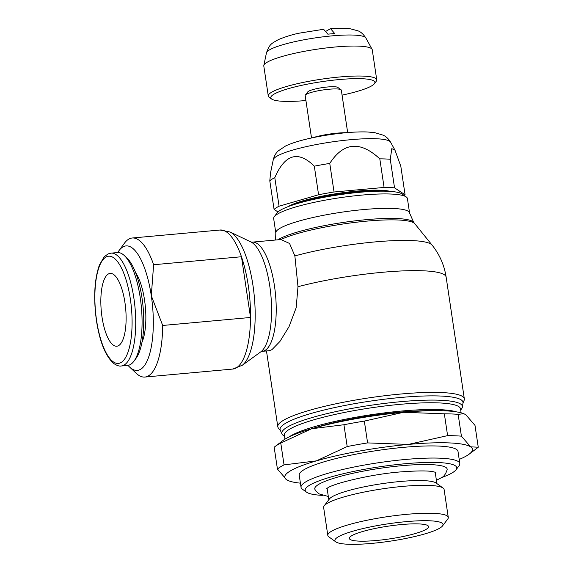 <?xml version="1.0" encoding="UTF-8"?>
<svg xmlns="http://www.w3.org/2000/svg" width="573" height="573" viewBox="0 0 573 573"><rect width="100%" height="100%" fill="white"/><g stroke="black" fill="none" stroke-linecap="round" stroke-linejoin="round"><path stroke-width="0.86" d="M335.835 541.893L328.845 536.858A60.903 9.734 -8.5 0 1 327.813 535.418L323.638 507.485A60.903 9.734 -8.5 0 1 324.203 505.809A60.903 9.734 -8.5 0 1 326.732 503.681A60.903 9.734 -8.5 0 1 387.964 488.067A60.903 9.734 -8.5 0 1 443.079 488.046A60.903 9.734 -8.5 0 1 444.104 489.485L448.279 517.412A60.903 9.734 -8.5 0 1 447.721 519.088L442.499 525.95A54.643 8.738 -8.5 0 1 440.229 527.862A54.643 8.738 -8.5 0 1 385.285 541.865A54.643 8.738 -8.5 0 1 335.835 541.893A54.643 8.738 -8.5 0 1 337.69 537.188A54.643 8.738 -8.5 0 1 401.322 522.125A54.643 8.738 -8.5 0 1 442.499 525.95M324.203 505.809L329.418 498.947A54.643 8.738 -8.5 0 1 331.688 497.042A54.643 8.738 -8.5 0 1 386.632 483.032A54.643 8.738 -8.5 0 1 436.082 483.003L443.079 488.046M327.813 535.418A60.903 9.734 -8.5 0 1 330.9 531.608A60.903 9.734 -8.5 0 1 397.01 515.378A60.903 9.734 -8.5 0 1 448.279 517.412M436.411 480.324L441.088 477.846C443.789 476.829 445.815 474.05 447.169 469.516A66.934 10.701 171.5 0 0 392.075 466.716A66.934 10.701 171.5 0 0 318.158 484.708A66.934 10.701 171.5 0 0 314.871 489.292L315.787 490.961L319.14 493.905L328.322 496.476M275.592 240.015L275.821 232.975L273.665 218.557A67.621 10.808 -8.5 0 1 274.288 216.694A67.621 10.808 -8.5 0 1 277.096 214.331A67.621 10.808 -8.5 0 1 345.089 196.997A67.621 10.808 -8.5 0 1 406.278 196.962A67.621 10.808 -8.5 0 1 407.417 198.566L409.573 212.984L413.62 222.26L432.063 245.086C439.598 254.498 444.29 265.177 446.138 277.11L446.138 277.11A94.301 15.077 -8.5 0 0 382.442 272.29A94.301 15.077 -8.5 0 0 297.989 286.715L296.155 307.787L289.021 326.689L279.932 341.465L271.946 349.652L269.346 350.69L262.226 351.335A54.829 18.379 -95.2 0 0 265.256 350.261A54.829 18.379 -95.2 0 0 274.453 285.827A54.829 18.379 -95.2 0 0 252.292 242.135L250.981 241.978A56.297 18.873 -95.2 0 0 250.788 241.885L230.024 231.965M274.288 216.694L277.339 212.683A63.968 10.228 -8.5 0 1 279.989 210.449A63.968 10.228 -8.5 0 1 344.309 194.054A63.968 10.228 -8.5 0 1 402.196 194.025L406.278 196.962M252.292 242.135L280.949 239.528L289.566 243.475L294.873 255.938L297.989 286.715M280.426 430.559L278.414 428.074A94.301 15.077 -8.5 0 1 277.798 426.735A94.301 15.077 -8.5 0 1 282.582 420.847A94.301 15.077 -8.5 0 1 384.949 395.707A94.301 15.077 -8.5 0 1 464.331 398.858A94.301 15.077 -8.5 0 1 464.137 400.312L462.941 403.285M284.552 436.34L283.377 435.494A91.286 14.597 -8.5 0 1 282.038 434.005L280.276 430.237A92.475 14.783 -8.5 0 1 284.76 423.784A92.475 14.783 -8.5 0 1 387.284 398.872A92.475 14.783 -8.5 0 1 462.991 402.934L462.404 407.052A91.286 14.597 -8.5 0 1 461.559 408.864L460.685 410.017M282.038 434.005A91.286 14.597 -8.5 0 1 286.464 427.63A91.286 14.597 -8.5 0 1 387.677 403.048A91.286 14.597 -8.5 0 1 462.404 407.052M284.974 439.154L284.38 435.194A89.044 14.239 -8.5 0 1 288.899 429.628A89.044 14.239 -8.5 0 1 385.55 405.892A89.044 14.239 -8.5 0 1 460.513 408.871L461.107 412.832M289.143 436.877A89.044 14.239 -8.5 0 1 289.902 436.375A89.044 14.239 -8.5 0 1 372.608 414.508A89.044 14.239 -8.5 0 1 456.452 411.872M322.864 495.401A76.617 12.248 -8.5 0 1 306.476 492.135L302.394 489.192A80.27 12.835 -8.5 0 1 301.033 487.294A80.27 12.835 -8.5 0 1 305.108 482.273A80.27 12.835 -8.5 0 1 392.24 460.878A80.27 12.835 -8.5 0 1 459.818 463.564A80.27 12.835 -8.5 0 1 459.073 465.77L456.029 469.781A76.617 12.248 -8.5 0 1 452.849 472.453A76.617 12.248 -8.5 0 1 441.31 477.703M301.033 487.294L299.221 475.16A80.27 12.835 -8.5 0 1 303.296 470.147A80.27 12.835 -8.5 0 1 390.428 448.745A80.27 12.835 -8.5 0 1 458.006 451.431L459.818 463.564M306.476 492.135A76.617 12.248 -8.5 0 1 309.069 485.532A76.617 12.248 -8.5 0 1 398.292 464.417A76.617 12.248 -8.5 0 1 456.029 469.781M313.531 428.196A83.565 13.358 -8.5 0 1 430.588 410.698M276.974 445.207A104.028 16.631 -8.5 0 1 280.777 443.065L311.583 428.754A94.896 15.17 171.5 0 0 284.774 439.276A94.896 15.17 171.5 0 0 283.105 440.429L275.133 446.474A104.028 16.631 -8.5 0 1 276.974 445.207M458.149 414.351L461.408 436.168A104.028 16.631 171.5 0 0 447.606 435.63L444.347 413.813A104.028 16.631 -8.5 0 1 458.149 414.351L463.829 413.713L465.799 414.723L474.996 425.402L478.254 447.219L470.598 446.84A94.896 15.17 -8.5 0 1 469.323 454.038A94.896 15.17 -8.5 0 1 467.647 455.198A94.896 15.17 -8.5 0 1 459.202 459.431M300.417 483.161A94.896 15.17 -8.5 0 1 289.157 480.962A94.896 15.17 -8.5 0 1 286.629 479.744A94.896 15.17 -8.5 0 1 289.58 471.393A94.896 15.17 -8.5 0 1 316.382 460.871L284.036 464.882A104.028 16.631 171.5 0 0 280.233 467.016A104.028 16.631 171.5 0 0 277.432 469.065L274.173 447.255A104.028 16.631 -8.5 0 1 275.133 446.474M469.323 454.038L477.288 448A104.028 16.631 171.5 0 0 478.254 447.219M280.777 443.065L284.036 464.882M305.918 100.533A52.637 8.416 -8.5 0 1 271.659 99.05L269.21 97.288A54.829 8.767 -8.5 0 1 268.286 95.992L263.802 66.017A54.829 8.767 -8.5 0 1 263.824 65.487A54.829 8.767 -8.5 0 1 266.588 62.586A54.829 8.767 -8.5 0 1 324.511 48.168A54.829 8.767 -8.5 0 1 372.085 49.307A54.829 8.767 -8.5 0 1 372.257 49.808L376.733 79.783A54.829 8.767 -8.5 0 1 376.225 81.294L374.398 83.701A52.637 8.416 -8.5 0 1 372.214 85.535A52.637 8.416 -8.5 0 1 342.067 95.132M268.286 95.992A54.829 8.767 -8.5 0 1 271.065 92.561A54.829 8.767 -8.5 0 1 330.578 77.949A54.829 8.767 -8.5 0 1 376.733 79.783M271.659 99.05A52.637 8.416 -8.5 0 1 273.443 94.516A52.637 8.416 -8.5 0 1 334.732 80.012A52.637 8.416 -8.5 0 1 374.398 83.701M311.519 137.986L305.18 95.584A18.279 2.922 -8.5 0 1 305.352 95.082A18.279 2.922 -8.5 0 1 306.104 94.438A18.279 2.922 -8.5 0 1 324.483 89.753A18.279 2.922 -8.5 0 1 341.021 89.746A18.279 2.922 -8.5 0 1 341.329 90.183L347.668 132.585M305.352 95.082L307.787 91.873A15.349 2.457 -8.5 0 1 308.424 91.336A15.349 2.457 -8.5 0 1 323.86 87.404A15.349 2.457 -8.5 0 1 337.755 87.397L341.021 89.746M162.696 325.464A69.813 23.4 84.8 0 1 148.744 375.687A69.813 23.4 84.8 0 1 144.876 377.055L232.717 369.069A69.813 23.4 -95.2 0 0 236.585 367.701A69.813 23.4 -95.2 0 0 250.537 317.471L162.696 325.464L151.301 295.718A62.5 20.95 -95.2 0 0 122.579 247.135A62.5 20.95 -95.2 0 0 118.983 250.659L124.355 243.31A69.813 23.4 84.8 0 1 128.366 239.371A69.813 23.4 84.8 0 1 132.234 238.003A69.813 23.4 84.8 0 1 153.621 264.733L241.462 256.747L250.537 317.471A69.813 23.4 -95.2 0 0 248.288 285.655A69.813 23.4 -95.2 0 0 241.462 256.747A69.813 23.4 -95.2 0 0 220.075 230.017L132.234 238.003M242.071 365.416A68.345 22.906 -95.2 0 0 242.286 365.259A68.345 22.906 -95.2 0 0 252.972 285.476A68.345 22.906 -95.2 0 0 230.167 232.036A68.345 22.906 -95.2 0 0 229.931 231.915M242.157 365.359L260.787 351.851A56.297 18.873 -95.2 0 0 260.966 351.722A56.297 18.873 -95.2 0 0 269.768 286.006A56.297 18.873 -95.2 0 0 250.981 241.985M128.008 365.366A62.5 20.95 -95.2 0 0 129.562 367.007A62.5 20.95 -95.2 0 0 140.815 369.177A62.5 20.95 -95.2 0 0 151.301 295.718L153.621 264.733M273.264 159.731C274.202 155.999 275.878 153.041 278.292 150.864L285.547 146.015C298.648 139.74 323.437 134.877 345.748 132.75C354.042 131.998 361.298 131.74 367.515 131.983L374.799 132.664L383.129 135.149C386.102 136.517 388.594 138.867 390.607 142.197A59.427 9.497 -8.5 0 0 350.655 139.697A59.427 9.497 -8.5 0 0 276.258 156.587A59.427 9.497 -8.5 0 0 273.264 159.731L270.628 172.387L269.797 180.817A67.621 10.808 -8.5 0 1 271.86 179.27A67.621 10.808 -8.5 0 1 274.796 177.644C285.025 154.094 298.189 150.276 314.312 166.177L318.581 194.756A67.621 10.808 -8.5 0 1 334.038 191.991L384.089 187.443A67.621 10.808 -8.5 0 1 394.539 187.851L405.075 194.763A67.621 10.808 -8.5 0 1 404.216 195.479M269.797 180.817L274.073 209.396A67.621 10.808 -8.5 0 1 276.129 207.849A67.621 10.808 -8.5 0 1 279.072 206.223L318.581 194.756M121.268 365.989L127.614 365.416A56.655 18.988 -95.2 0 0 130.744 364.306A56.655 18.988 -95.2 0 0 134.003 361.112A56.655 18.988 -95.2 0 0 141.395 307.271A56.655 18.988 -95.2 0 0 124.413 255.651A56.655 18.988 -95.2 0 0 117.35 252.571L111.004 253.144A56.655 18.988 -95.2 0 1 133.903 298.297A56.655 18.988 -95.2 0 1 124.398 364.879A56.655 18.988 -95.2 0 1 121.268 365.989C119.456 366.426 116.964 365.603 113.776 363.518C105.568 356.291 99.795 342.017 96.457 320.694C93.385 298.168 94.352 279.645 99.358 265.141L104.093 256.912L108.053 253.932L111.004 253.144M326.316 31.078L330.528 28.65L334.732 33.549A49.271 7.879 171.5 0 0 331.344 33.836A49.271 7.879 171.5 0 0 327.871 34.172L323.609 29.28L300.016 33.033C293.634 34.179 286.5 36.328 278.636 39.48C271.072 43.863 269.725 43.856 266.452 52.852L266.452 52.852A50.345 8.051 -8.5 0 1 268.995 50.188A50.345 8.051 -8.5 0 1 332.018 35.877A50.345 8.051 -8.5 0 1 365.868 37.99L372.085 49.307M426.556 529.101A40.067 6.403 -8.5 0 1 383.065 539.78A40.067 6.403 -8.5 0 1 349.337 538.441A40.067 6.403 -8.5 0 1 351.364 535.941A40.067 6.403 -8.5 0 1 394.854 525.262A40.067 6.403 -8.5 0 1 428.583 526.601A40.067 6.403 -8.5 0 1 426.556 529.101M118.812 345.498A36.55 12.255 84.8 0 1 116.785 346.214A36.55 12.255 84.8 0 1 101.6 314.018A36.55 12.255 84.8 0 1 108.147 274.123A36.55 12.255 84.8 0 1 110.166 273.407A36.55 12.255 84.8 0 1 125.351 305.602A36.55 12.255 84.8 0 1 118.812 345.498M144.876 377.055A69.813 23.4 84.8 0 1 136.173 373.259L129.562 367.007M135.615 272.655A40.941 13.723 84.8 0 1 141.961 342.36M134.003 361.112L136.088 358.261A53.819 18.042 -95.2 0 0 143.107 307.114A53.819 18.042 -95.2 0 0 126.977 258.072L124.413 255.651M312.887 137.692A23.758 3.796 -8.5 0 1 346.271 132.707M277.991 211.967L274.073 209.396M390.313 191.396A55.194 8.824 171.5 0 0 338.271 193.352A55.194 8.824 171.5 0 0 287.925 206.703M279.072 206.223L274.796 177.644M334.038 191.991L329.762 163.42C343.499 142.168 360.181 140.65 379.813 158.864L384.089 187.443M314.312 166.177A67.621 10.808 -8.5 0 1 329.762 163.42M394.539 187.851L390.27 159.273L391.803 148.636L394.969 150.147L400.806 166.184L405.075 194.763M379.813 158.864A67.621 10.808 -8.5 0 1 390.27 159.273M118.983 250.659A62.5 20.95 -95.2 0 0 117.744 252.55M463.829 413.713L463.263 413.505A94.896 15.17 171.5 0 0 403.571 412.302A94.896 15.17 171.5 0 0 311.583 428.754L343.936 424.736A104.028 16.631 -8.5 0 1 364.335 421.091L367.601 442.908A104.028 16.631 171.5 0 0 347.195 446.553L343.936 424.736M447.606 435.63L408.37 444.419A94.896 15.17 -8.5 0 1 470.598 446.84L461.408 436.168M277.432 469.065L286.629 479.744L289.157 480.962M364.335 421.091L403.571 412.302L444.347 413.813M347.195 446.553L316.382 460.871A94.896 15.17 -8.5 0 1 408.37 444.419L367.601 442.908M294.343 204.482A55.194 8.824 -8.5 0 1 357 191.869A55.194 8.824 -8.5 0 1 383.53 191.153M275.821 232.975A67.621 10.808 -8.5 0 1 279.252 228.749A67.621 10.808 -8.5 0 1 363.905 209.532A67.621 10.808 -8.5 0 1 409.573 212.984M277.955 239.801A70.558 11.281 -8.5 0 1 278.091 239.707A70.558 11.281 -8.5 0 1 366.426 219.652A70.558 11.281 -8.5 0 1 413.62 222.26M294.873 255.938A85.492 13.666 -8.5 0 1 374.878 241.928A85.492 13.666 -8.5 0 1 432.063 245.086M323.709 425.503A83.565 13.358 -8.5 0 1 399.696 412.417A83.565 13.358 -8.5 0 1 420.066 411.099M96.601 320.515A53.819 18.042 -95.2 0 0 121.333 362.358A53.819 18.042 -95.2 0 0 130.358 299.106A53.819 18.042 -95.2 0 0 105.625 257.263A53.819 18.042 -95.2 0 0 96.601 320.515M280.949 239.528A71.539 11.439 -8.5 0 1 356.406 222.217A71.539 11.439 -8.5 0 1 414.831 223.756M436.898 483.598L435.194 472.202M326.452 488.855L327.362 488.189C331.595 484.042 370.853 474.05 401.408 471.851C418.326 470.612 429.156 470.619 433.897 471.88L435.967 472.489M277.798 426.735L266.474 350.948M266.452 52.852L263.824 65.487M230.167 232.036L220.075 230.017M260.959 351.722L262.226 351.335M330.528 28.65C338.278 28.048 344.839 28.084 350.218 28.75L358.075 30.878C360.746 31.809 363.346 34.187 365.868 37.99M390.607 142.197L394.969 150.147M232.717 369.069L242.286 365.259M464.331 398.858L446.138 277.11M328.809 499.749L327.104 488.354"/></g></svg>

